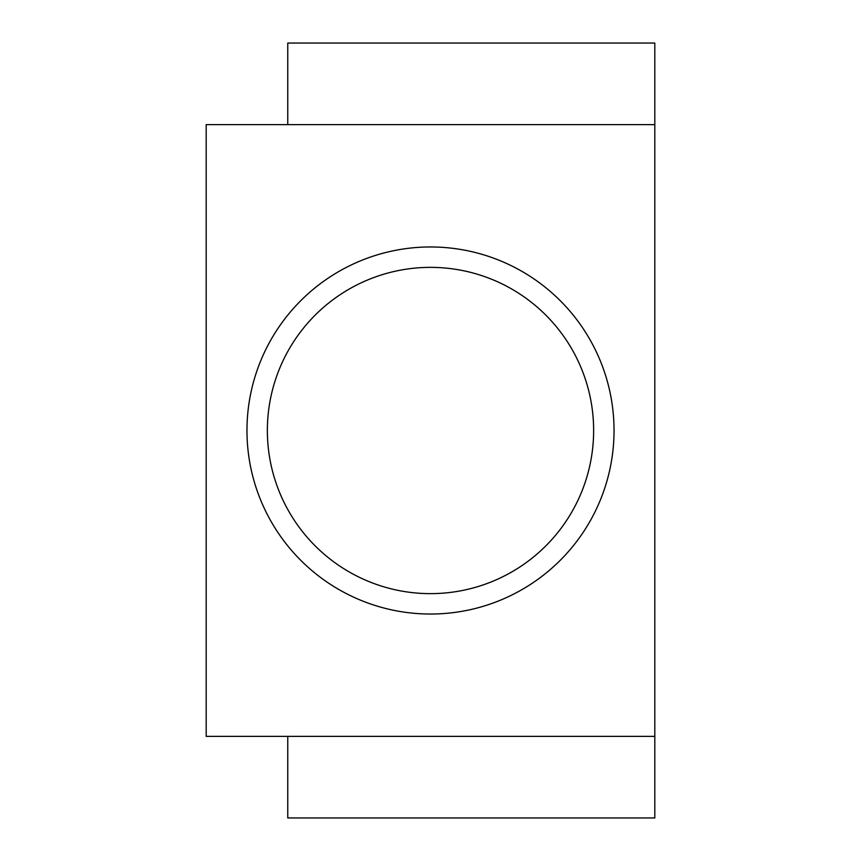 <?xml version="1.0" encoding="UTF-8"?>
<svg xmlns="http://www.w3.org/2000/svg" width="861" height="861" viewBox="0 0 861 861"><rect width="100%" height="100%" fill="white"/><g stroke="black" fill="none" stroke-linecap="round" stroke-linejoin="round"><path stroke-width="1.29" d="M287.757 124.619L287.757 43.05L654.812 43.05L654.812 124.619L206.188 124.619L206.188 736.381L287.757 736.381L287.757 817.95L654.812 817.95L654.812 736.381L287.757 736.381M654.812 124.619L654.812 736.381M246.967 430.5A183.533 183.533 0 0 0 430.5 614.033A183.533 183.533 0 0 0 614.033 430.5A183.533 183.533 0 0 0 430.5 246.967A183.533 183.533 0 0 0 246.967 430.5M430.5 593.638A163.138 163.138 0 0 0 571.779 348.931A163.138 163.138 0 0 0 289.221 348.931A163.138 163.138 0 0 0 430.5 593.638"/></g></svg>
